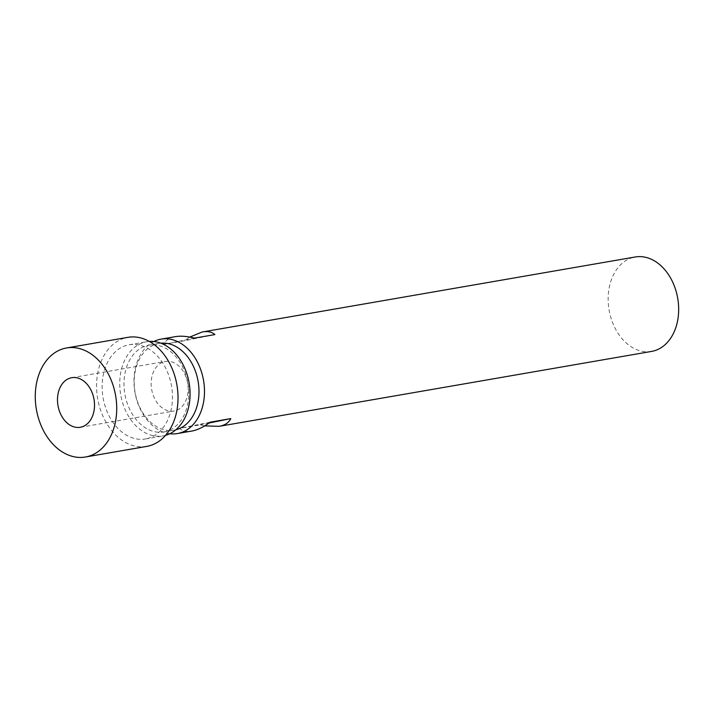 <?xml version="1.0" encoding="UTF-8"?>
<svg xmlns="http://www.w3.org/2000/svg" width="714" height="714" viewBox="0 0 714 714"><rect width="100%" height="100%" fill="white"/><g stroke="black" fill="none" stroke-linecap="round" stroke-linejoin="round"><path stroke-width="0.54" stroke-dasharray="3.57 2.68" d="M164.988 361.552A25.151 18.278 80.2 0 1 165.362 361.48A25.151 18.278 80.2 0 1 187.621 382.891A25.151 18.278 80.2 0 1 174.323 410.978A25.151 18.278 80.2 0 1 173.948 411.05A25.151 18.278 80.2 0 1 151.698 389.648A25.151 18.278 80.2 0 1 164.988 361.552M146.745 446.402A55.335 40.207 80.2 0 1 97.782 399.304A55.335 40.207 80.2 0 1 127.03 337.499A55.335 40.207 80.2 0 1 127.86 337.347M146.174 438.824A47.793 34.727 80.2 0 1 145.46 438.958A47.793 34.727 80.2 0 1 103.173 398.296A47.793 34.727 80.2 0 1 128.431 344.916A47.793 34.727 80.2 0 1 129.145 344.782A47.793 34.727 80.2 0 1 171.431 385.453A47.793 34.727 80.2 0 1 146.174 438.824M165.568 435.344A47.793 34.727 80.2 0 1 163.774 435.781A47.793 34.727 80.2 0 1 163.06 435.915A47.793 34.727 80.2 0 1 120.773 395.244A47.793 34.727 80.2 0 1 146.031 341.863A47.793 34.727 80.2 0 1 146.745 341.729A47.793 34.727 80.2 0 1 149.297 341.426M164.55 431.818A44.018 31.987 80.2 0 1 163.89 431.943A44.018 31.987 80.2 0 1 124.941 394.485A44.018 31.987 80.2 0 1 148.2 345.317A44.018 31.987 80.2 0 1 148.86 345.192A44.018 31.987 80.2 0 1 187.809 382.65A44.018 31.987 80.2 0 1 164.55 431.818M175.84 429.801A44.018 31.987 80.2 0 1 174.76 430.042A44.018 31.987 80.2 0 1 174.109 430.167A44.018 31.987 80.2 0 1 135.16 392.709A44.018 31.987 80.2 0 1 158.419 343.55A44.018 31.987 80.2 0 1 159.079 343.425A44.018 31.987 80.2 0 1 160.837 343.193M169.834 433.728A47.918 34.816 80.2 0 1 134.928 392.281A47.918 34.816 80.2 0 1 153.867 341.506M189.79 337.088L184.123 340.828L163.684 344.371C165.594 340.435 169.245 337.909 174.635 336.785L175.367 336.651M651.587 351.413A47.918 34.816 80.2 0 1 609.194 310.635A47.918 34.816 80.2 0 1 634.514 257.12A47.918 34.816 80.2 0 1 635.228 256.986M204.695 425.892L200 424.857L179.562 428.4C182.739 431.167 187.023 432.015 192.432 430.944M209.175 422.991L200 424.857M210.362 422.144L179.562 428.4M194.485 338.115L163.684 344.371M214.923 334.58L184.123 340.828M71.703 377.706L165.362 361.48M145.46 438.958L163.06 435.915M163.89 431.943L174.109 430.167M148.86 345.192L159.079 343.425M129.145 344.782L146.745 341.729M80.289 427.275L173.948 411.05"/><path stroke-width="1.07" d="M71.329 377.777A25.151 18.278 80.2 0 1 71.703 377.706A25.151 18.278 80.2 0 1 93.962 399.117A25.151 18.278 80.2 0 1 80.664 427.204A25.151 18.278 80.2 0 1 80.289 427.275A25.151 18.278 80.2 0 1 58.039 405.873A25.151 18.278 80.2 0 1 71.329 377.777M86.269 456.862A55.335 40.207 80.2 0 1 85.439 457.014A55.335 40.207 80.2 0 1 36.476 409.925A55.335 40.207 80.2 0 1 65.724 348.12A55.335 40.207 80.2 0 1 66.554 347.968A55.335 40.207 80.2 0 1 115.516 395.056A55.335 40.207 80.2 0 1 86.269 456.862M66.554 347.968L127.86 337.347A55.335 40.207 80.2 0 1 176.822 384.435A55.335 40.207 80.2 0 1 147.575 446.241A55.335 40.207 80.2 0 1 146.745 446.402L85.439 457.014M153.867 341.506A47.918 34.816 80.2 0 1 160.338 339.257A47.918 34.816 80.2 0 1 161.052 339.123A47.918 34.816 80.2 0 1 203.445 379.902A47.918 34.816 80.2 0 1 178.125 433.416A47.918 34.816 80.2 0 1 177.411 433.559A47.918 34.816 80.2 0 1 169.834 433.728M174.635 336.785C180.08 335.705 186.702 336.151 194.485 338.115L214.923 334.58C211.755 331.814 207.462 330.966 202.053 332.037L189.79 337.088M202.053 332.037L635.228 256.986A47.918 34.816 80.2 0 1 677.622 297.756A47.918 34.816 80.2 0 1 652.301 351.279A47.918 34.816 80.2 0 1 651.587 351.413L219.127 426.329L204.695 425.892M177.411 433.559L192.432 430.944C197.867 429.81 203.847 426.883 210.362 422.144L230.8 418.6C228.899 422.536 225.249 425.071 219.85 426.196L219.127 426.329M160.837 343.193A44.018 31.987 80.2 0 1 198.108 381.338A44.018 31.987 80.2 0 1 175.84 429.801M149.297 341.426A47.793 34.727 80.2 0 1 189.112 382.891A47.793 34.727 80.2 0 1 165.568 435.344M230.8 418.6L209.175 422.991M161.052 339.123L175.367 336.651"/></g></svg>
